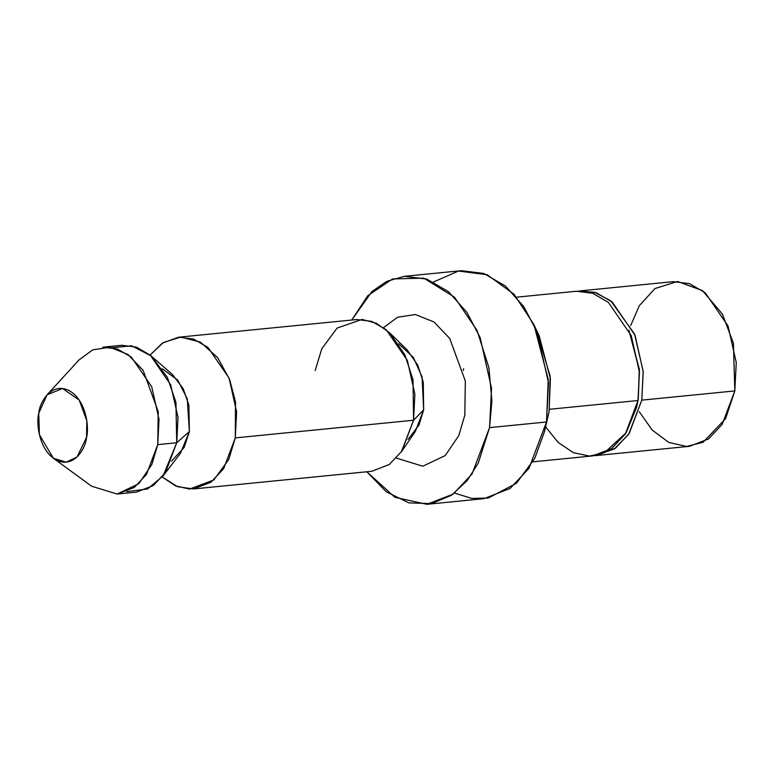 <?xml version="1.0" encoding="UTF-8"?>
<svg xmlns="http://www.w3.org/2000/svg" width="775" height="775" viewBox="0 0 775 775"><rect width="100%" height="100%" fill="white"/><g stroke="black" fill="none" stroke-linecap="round" stroke-linejoin="round"><path stroke-width="1.16" d="M532.919 461.832L592.749 455.903L611.669 448.551L625.347 433.971L637.99 400.52L639.423 372.145L631.228 335.575L608.375 302.366L592.643 293.241L576.435 291.245L516.605 297.174M636.556 407.408L638.242 399.503L637.99 400.52L549.475 409.287L637.99 400.52L636.556 407.408L626.2 432.644L604.49 452.716L589.533 456.078L573.432 452.707L558.184 442.467L545.648 426.909M38.75 413.24C36.008 422.966 38.953 450.808 56.565 460.214C74.342 468.662 85.744 448.057 86.567 437.362C89.309 427.635 86.364 399.793 68.752 390.387C50.976 381.939 39.573 402.545 38.75 413.24L47.072 394.824L62.543 388.478L79.215 400.074L86.81 420.796L86.567 437.362L77.035 456.998L66.156 462.171L53.359 458.238L39.399 434.678L38.75 413.24M53.359 458.238L91.595 486.206L117.102 494.043L138.764 483.745L151.881 464.448L157.742 444.627L158.236 411.622L143.113 370.353L127.885 354.437L109.895 347.248L92.709 349.864L79.079 359.891L47.072 394.824M163.099 475.898L180.468 453.249L189.391 431.549L176.729 442.738L178.008 417.444L170.703 384.826L150.321 355.212L136.284 347.064L121.83 345.292L102.843 347.181L117.296 348.953L131.333 357.091L151.716 386.706L159.02 419.323L157.742 444.627L146.475 474.455L134.278 487.456L117.403 494.014L136.381 492.135L153.256 485.576L165.463 472.576L176.729 442.738L157.742 444.627L176.729 442.738L163.099 475.898L147.541 488.977L126.751 491.66M162.285 368.735L177.727 380.108L187.269 398.834L189.391 431.549L188.868 405.054L183.22 388.74L172.689 374.771L151.212 355.967L167.303 377.309L175.935 402.254L176.729 442.738L189.391 431.549L184.159 447.427L171.449 461.202M112.482 347.646L131.692 345.815L151.212 355.967M162.227 477.003L175.489 485.867L189.497 489.093L213.871 479.928L228.761 459.41L235.28 437.894L235.523 401.993L229.613 379.488L217.746 357.779L200.473 342.201L180.943 337.048L163.292 342.521L150.137 355.057L162.324 343.141L178.55 337.202L193.488 339.033L207.991 347.442L229.051 378.055L236.598 411.757L235.28 437.894L223.626 468.73L211.023 482.157L193.585 488.938L177.572 486.719L162.227 477.003M193.585 488.938L371.864 471.268L389.302 464.496L401.915 451.06L413.559 420.234L414.877 394.088L407.33 360.385L386.27 329.782L371.767 321.363L356.829 319.532L178.55 337.202M413.559 420.234L235.28 437.894L413.559 420.234L401.314 451.941L415.284 431.559L423.663 409.849L423.295 382.23L417.744 365.112L407.195 349.951L389.505 332.707L404.918 354.863L413.027 379.876L413.559 420.234L423.663 409.849L413.559 420.234M315.134 370.576L321.799 348.76L337.086 328.096L362.032 319.426L376.224 323.214L389.505 332.707M398.582 343.693L413.414 357.478L422.075 376.96L423.663 409.849L418.955 425.097L408.067 439.386M396.442 458.103L422.801 466.221L445.199 455.584L458.761 435.647L464.826 415.148L465.329 381.038L449.694 338.384L433.942 321.945L415.352 314.524L397.594 317.246L383.518 327.622L397.594 317.246L415.352 314.524L433.942 321.945L449.694 338.384L465.329 381.038L464.826 415.148L458.761 435.647L445.199 455.584L422.801 466.221L396.442 458.103M426.909 504.312L483.871 498.674L510.066 488.483L529.005 468.303L546.511 421.978L489.548 427.626L491.912 401.014L488.88 367.631L477.032 330.392L454.392 297.096L423.741 278.138L392.537 278.942L367.757 295.711L351.772 320.036L371.923 291.555L386.754 281.344L404.317 276.326L426.754 279.087L448.551 291.72L466.918 312.432L480.19 337.706L491.534 388.343L489.548 427.626L472.052 473.951L453.104 494.13L426.909 504.312L394.988 497.366L366.808 471.772L386.27 491.767L408.842 502.878L431.501 503.643L451.457 495.273L467.122 480.703L478.252 463.101L489.548 427.626L546.511 421.978L548.487 382.705L537.153 332.058L523.881 306.784L505.503 286.082L483.716 273.439L461.27 270.688L404.317 276.326M536.649 330.828L550.173 376.253L549.068 411.806L545.968 424.903M544.515 431.53L549.068 411.806L550.405 378.684L539.274 336.079L533.927 324.618L548.235 379.392L546.511 421.978L544.515 431.53L534.818 458.257L516.421 483.29L488.298 498.034L471.626 498.393L454.557 493.065M549.068 411.806L546.511 421.978L549.068 411.806M433.632 281.935L458.432 271.047L487.117 274.728L514.009 294.238L533.927 324.618M638.242 399.503L639.452 369.685L628.903 330.198L639.239 369.752L638.242 399.503L636.701 406.788M630.705 325.519L639.336 305.67L654.972 288.562L677.544 281.48L702.431 290.577L722.387 314.088L733.412 343.17L734.816 390.92L641.787 400.142L629.145 433.593L615.466 448.173L596.547 455.526L594.638 455.671L614.333 448.957L628.651 434.339L641.787 400.142L643.182 371.273L634.56 334.054L610.816 300.884L594.706 292.311L578.334 291.109M463.353 370.421L463.624 368.706M596.547 455.526L689.576 446.313L708.505 438.95L722.184 424.38L734.816 390.92L725.613 418.587L703.109 442.263L686.65 446.478L668.757 442.428L652.163 430.018L639.239 411.651M734.816 390.92L736.25 362.555L728.054 325.984L705.202 292.766L689.469 283.64L673.262 281.654L580.233 290.877L596.44 292.863L612.173 301.988L635.025 335.197L643.221 371.777L641.787 400.142L734.816 390.92"/></g></svg>
